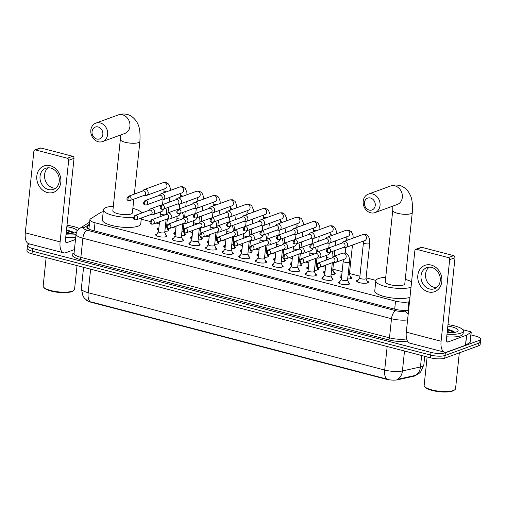 <?xml version="1.0" encoding="UTF-8"?>
<svg xmlns="http://www.w3.org/2000/svg" width="506" height="506" viewBox="0 0 506 506"><rect width="100%" height="100%" fill="white"/><g stroke="black" fill="none" stroke-linecap="round" stroke-linejoin="round"><path stroke-width="0.76" d="M165.81 234.961A5.61 1.531 -174 0 1 166.847 235.998A5.61 1.531 -174 0 1 166.063 236.663A5.61 1.531 -174 0 1 159.706 236.732A5.61 1.531 -174 0 1 155.684 234.822A5.61 1.531 -174 0 1 156.462 234.158A5.61 1.531 -174 0 1 156.904 234.025M182.432 239.294A5.61 1.531 -174 0 1 183.463 240.331A5.61 1.531 -174 0 1 182.685 240.995A5.61 1.531 -174 0 1 176.328 241.071A5.61 1.531 -174 0 1 172.299 239.161A5.61 1.531 -174 0 1 173.084 238.49A5.61 1.531 -174 0 1 173.526 238.358M199.054 243.633A5.61 1.531 -174 0 1 200.085 244.664A5.61 1.531 -174 0 1 199.301 245.334A5.61 1.531 -174 0 1 192.944 245.404A5.61 1.531 -174 0 1 188.921 243.494A5.61 1.531 -174 0 1 189.706 242.829A5.61 1.531 -174 0 1 190.148 242.697M215.67 247.965A5.61 1.531 -174 0 1 216.707 249.003A5.61 1.531 -174 0 1 215.923 249.667A5.61 1.531 -174 0 1 209.566 249.736A5.61 1.531 -174 0 1 205.537 247.826A5.61 1.531 -174 0 1 206.321 247.162A5.61 1.531 -174 0 1 206.764 247.029M232.292 252.298A5.61 1.531 -174 0 1 233.323 253.335A5.61 1.531 -174 0 1 232.545 253.999A5.61 1.531 -174 0 1 226.188 254.075A5.61 1.531 -174 0 1 222.159 252.165A5.61 1.531 -174 0 1 222.944 251.495A5.61 1.531 -174 0 1 223.386 251.362M248.914 256.637A5.61 1.531 -174 0 1 249.945 257.668A5.61 1.531 -174 0 1 249.161 258.338A5.61 1.531 -174 0 1 242.804 258.408A5.61 1.531 -174 0 1 238.781 256.498A5.61 1.531 -174 0 1 239.559 255.834A5.61 1.531 -174 0 1 240.008 255.701M265.53 260.969A5.61 1.531 -174 0 1 266.567 262.007A5.61 1.531 -174 0 1 265.783 262.671A5.61 1.531 -174 0 1 259.426 262.74A5.61 1.531 -174 0 1 255.397 260.83A5.61 1.531 -174 0 1 256.181 260.166A5.61 1.531 -174 0 1 256.624 260.033M282.152 265.302A5.61 1.531 -174 0 1 283.183 266.339A5.61 1.531 -174 0 1 282.399 267.004A5.61 1.531 -174 0 1 276.042 267.079A5.61 1.531 -174 0 1 272.019 265.169A5.61 1.531 -174 0 1 272.804 264.499A5.61 1.531 -174 0 1 273.246 264.366M298.774 269.641A5.61 1.531 -174 0 1 299.805 270.672A5.61 1.531 -174 0 1 299.021 271.336A5.61 1.531 -174 0 1 292.664 271.412A5.61 1.531 -174 0 1 288.641 269.502A5.61 1.531 -174 0 1 289.419 268.838A5.61 1.531 -174 0 1 289.862 268.705M315.39 273.974A5.61 1.531 -174 0 1 316.421 275.011A5.61 1.531 -174 0 1 315.643 275.675A5.61 1.531 -174 0 1 309.286 275.745A5.61 1.531 -174 0 1 305.257 273.835A5.61 1.531 -174 0 1 306.041 273.17A5.61 1.531 -174 0 1 306.484 273.038M332.012 278.306A5.61 1.531 -174 0 1 333.043 279.344A5.61 1.531 -174 0 1 332.259 280.008A5.61 1.531 -174 0 1 325.902 280.077A5.61 1.531 -174 0 1 321.879 278.167A5.61 1.531 -174 0 1 322.664 277.503A5.61 1.531 -174 0 1 323.106 277.37M348.628 282.645A5.61 1.531 -174 0 1 349.665 283.676A5.61 1.531 -174 0 1 348.881 284.34A5.61 1.531 -174 0 1 342.524 284.416A5.61 1.531 -174 0 1 338.501 282.506A5.61 1.531 -174 0 1 339.279 281.842A5.61 1.531 -174 0 1 339.722 281.709M167.562 228.902A5.971 1.626 -174 0 1 169.023 230.167A5.971 1.626 -174 0 1 168.194 230.875A5.971 1.626 -174 0 1 164.874 231.274M158.637 230.192A5.971 1.626 -174 0 1 157.151 228.921A5.971 1.626 -174 0 1 157.98 228.212A5.971 1.626 -174 0 1 158.846 227.985M184.178 233.234A5.971 1.626 -174 0 1 185.645 234.499A5.971 1.626 -174 0 1 184.81 235.208A5.971 1.626 -174 0 1 181.49 235.606M175.259 234.525A5.971 1.626 -174 0 1 173.767 233.253A5.971 1.626 -174 0 1 174.602 232.545A5.971 1.626 -174 0 1 175.462 232.317M200.8 237.573A5.971 1.626 -174 0 1 202.267 238.832A5.971 1.626 -174 0 1 201.432 239.54A5.971 1.626 -174 0 1 198.112 239.945M191.875 238.864A5.971 1.626 -174 0 1 190.389 237.586A5.971 1.626 -174 0 1 191.217 236.878A5.971 1.626 -174 0 1 192.084 236.656M217.422 241.906A5.971 1.626 -174 0 1 218.883 243.171A5.971 1.626 -174 0 1 218.054 243.879A5.971 1.626 -174 0 1 214.734 244.278M208.497 243.196A5.971 1.626 -174 0 1 207.005 241.919A5.971 1.626 -174 0 1 207.839 241.217A5.971 1.626 -174 0 1 208.706 240.989M234.038 246.239A5.971 1.626 -174 0 1 235.505 247.504A5.971 1.626 -174 0 1 234.67 248.212A5.971 1.626 -174 0 1 231.35 248.61M225.113 247.529A5.971 1.626 -174 0 1 223.627 246.258A5.971 1.626 -174 0 1 224.462 245.549A5.971 1.626 -174 0 1 225.322 245.321M250.66 250.571A5.971 1.626 -174 0 1 252.121 251.836A5.971 1.626 -174 0 1 251.292 252.545A5.971 1.626 -174 0 1 247.972 252.949M241.735 251.868A5.971 1.626 -174 0 1 240.249 250.59A5.971 1.626 -174 0 1 241.077 249.882A5.971 1.626 -174 0 1 241.944 249.66M267.276 254.91A5.971 1.626 -174 0 1 268.743 256.175A5.971 1.626 -174 0 1 267.914 256.884A5.971 1.626 -174 0 1 264.594 257.282M258.357 256.2A5.971 1.626 -174 0 1 256.865 254.923A5.971 1.626 -174 0 1 257.699 254.214A5.971 1.626 -174 0 1 258.566 253.993M283.898 259.243A5.971 1.626 -174 0 1 285.365 260.508A5.971 1.626 -174 0 1 284.53 261.216A5.971 1.626 -174 0 1 281.209 261.615M274.973 260.533A5.971 1.626 -174 0 1 273.487 259.262A5.971 1.626 -174 0 1 274.322 258.553A5.971 1.626 -174 0 1 275.182 258.326M300.52 263.575A5.971 1.626 -174 0 1 301.981 264.84A5.971 1.626 -174 0 1 301.152 265.549A5.971 1.626 -174 0 1 297.832 265.954M291.595 264.866A5.971 1.626 -174 0 1 290.109 263.594A5.971 1.626 -174 0 1 290.937 262.886A5.971 1.626 -174 0 1 291.804 262.665M317.135 267.914A5.971 1.626 -174 0 1 318.603 269.179A5.971 1.626 -174 0 1 317.768 269.888A5.971 1.626 -174 0 1 314.454 270.286M308.217 269.205A5.971 1.626 -174 0 1 306.725 267.927A5.971 1.626 -174 0 1 307.559 267.219A5.971 1.626 -174 0 1 308.42 266.997M333.758 272.247A5.971 1.626 -174 0 1 335.225 273.512A5.971 1.626 -174 0 1 334.39 274.22A5.971 1.626 -174 0 1 331.069 274.619M324.833 273.537A5.971 1.626 -174 0 1 323.347 272.266A5.971 1.626 -174 0 1 324.182 271.558A5.971 1.626 -174 0 1 325.042 271.33M350.38 276.58A5.971 1.626 -174 0 1 351.841 277.845A5.971 1.626 -174 0 1 351.012 278.553A5.971 1.626 -174 0 1 347.692 278.951M341.455 277.87A5.971 1.626 -174 0 1 339.969 276.599A5.971 1.626 -174 0 1 340.797 275.89A5.971 1.626 -174 0 1 341.664 275.669M366.995 280.919A5.971 1.626 -174 0 1 368.463 282.184A5.971 1.626 -174 0 1 367.628 282.886A5.971 1.626 -174 0 1 360.867 282.968A5.971 1.626 -174 0 1 356.585 280.931A5.971 1.626 -174 0 1 357.419 280.223A5.971 1.626 -174 0 1 358.28 280.001M86.437 300.026A9.475 2.581 6 0 0 90.871 302.196L385.863 379.133A9.475 2.581 6 0 0 397.824 379.759L414.009 376.16A9.475 2.581 6 0 0 414.971 375.888A9.475 2.581 6 0 0 416.153 375.123M103.224 211.698A10.525 2.865 6 0 0 100.605 212.52L90.568 218.839A10.525 2.865 6 0 0 89.891 219.712A10.525 2.865 6 0 0 95.008 222.766L395.528 301.146A10.525 2.865 6 0 0 408.816 301.842L409.499 301.69M375.939 280.4L366.091 277.832M359.911 276.219L349.469 273.493M342.119 271.577L332.853 269.16M325.497 267.244L322.221 266.39M308.875 262.905L305.599 262.051M292.259 258.572L288.983 257.718M275.637 254.24L272.361 253.386M259.015 249.901L255.739 249.047M242.399 245.568L239.123 244.714M225.777 241.235L222.501 240.382M209.155 236.897L205.885 236.043M192.539 232.564L189.263 231.71M175.917 228.231L172.641 227.377M159.301 223.899L156.025 223.038M150.073 221.489L141.244 219.187M90.871 302.196L90.15 301.677A12.277 5.743 -75.4 0 1 88.158 292.689L384.699 370.031A14.035 3.82 6 0 0 402.415 370.961A12.277 9.171 77.5 0 1 397.014 379.475L415.622 375.332L418.702 373.706L420.663 371.954L423.832 364.889L424.736 356.294M470.941 334.902L475.583 336.11A10.525 2.865 -174 0 1 480.7 339.172A10.525 2.865 -174 0 1 479.233 340.418L445.337 352.796A10.525 2.865 -174 0 1 430.985 352.404L32.586 248.503L32.308 251.185A10.525 2.865 -174 0 1 27.191 248.13A10.525 2.865 -174 0 0 32.308 251.185L430.701 355.092L32.308 251.185L32.023 253.873A10.525 2.865 -174 0 1 26.907 250.818L27.476 245.448A10.525 2.865 -174 0 1 28.943 244.202L29.601 243.962M445.337 352.796L445.052 355.484A10.525 2.865 -174 0 1 430.701 355.092A10.525 2.865 -174 0 0 445.052 355.484L478.948 343.1L445.052 355.484L444.774 358.172A10.525 2.865 -174 0 1 430.423 357.78L32.023 253.873M480.7 339.172L480.415 341.854A10.525 2.865 -174 0 1 478.948 343.1A10.525 2.865 -174 0 0 480.415 341.854L480.137 344.542A10.525 2.865 -174 0 1 478.67 345.788L444.774 358.172M90.909 301.867L386.698 379.019A12.277 5.743 104.6 0 1 384.699 370.031L387.172 346.496M32.586 248.503A10.525 2.865 -174 0 1 27.476 245.448M89.315 225.202L87.551 226.308A10.525 2.865 6 0 0 86.874 227.181A10.525 2.865 6 0 0 91.991 230.236L394.851 309.229A10.525 2.865 6 0 0 408.14 309.925L408.646 309.811M87.892 228.604L89.031 227.883M431.226 265.068A14.035 11.796 69.9 0 1 441.814 281.627A14.035 11.796 69.9 0 1 428.405 291.924A14.035 11.796 69.9 0 1 417.817 275.365A14.035 11.796 69.9 0 1 431.226 265.068M429.512 288.939A11.227 9.437 -110.1 0 0 434.49 288.743A11.227 9.437 -110.1 0 0 440.201 277.813A11.227 9.437 -110.1 0 0 431.77 267.453A11.227 9.437 -110.1 0 0 426.786 267.649A11.227 9.437 -110.1 0 0 421.074 278.578A11.227 9.437 -110.1 0 0 429.512 288.939M436.627 287.566A11.227 9.437 69.9 0 1 434.04 287.281A11.227 9.437 69.9 0 1 425.862 278.338A11.227 9.437 69.9 0 1 429.177 267.174M462.845 329.703L470.371 331.67A1.752 0.481 6 0 1 471.225 332.176L470.169 342.246A1.752 0.481 -174 0 1 470.055 342.391L465.609 345.193A1.752 0.481 -174 0 1 465.476 345.256L446.823 352.068A14.035 6.565 -75.4 0 1 444.692 352.22A14.035 6.565 -75.4 0 1 441.093 341.246L449.67 259.667A1.752 1.474 -110.1 0 0 448.348 257.598L453.699 255.644A1.752 1.474 69.9 0 1 455.02 257.712L446.45 339.292A3.51 1.644 104.6 0 0 447.348 342.037A3.51 1.644 104.6 0 0 447.88 341.999L466.532 335.181A1.752 0.481 6 0 0 466.665 335.117L471.111 332.322A1.752 0.481 6 0 0 471.225 332.176M444.692 352.22L409.892 343.144A14.035 6.565 -75.4 0 1 406.299 332.17L414.869 250.59A1.752 1.474 -110.1 0 1 416.546 249.306L448.348 257.598M415.768 249.338L421.118 247.383A1.752 1.474 69.9 0 1 421.896 247.352L453.699 255.644M459.315 352.859L455.558 388.627A15.787 4.301 -174 0 1 454.786 389.765L454.053 390.316A15.085 4.105 -174 0 1 452.687 391.012A15.085 4.105 -174 0 1 437.703 391.536A15.085 4.105 -174 0 1 425.274 387.292L424.673 386.603A15.787 4.301 -174 0 1 424.154 385.325L427.14 356.92M454.786 389.765A15.787 4.301 -174 0 1 453.357 390.499A15.787 4.301 -174 0 1 437.677 391.043A15.787 4.301 -174 0 1 424.673 386.603M447.987 324.669A17.539 4.775 -174 0 1 463.369 331.069A17.539 4.775 -174 0 1 460.928 333.144A17.539 4.775 -174 0 1 446.988 334.131M463.369 331.069L463.091 333.751A17.539 4.775 -174 0 1 460.643 335.832A17.539 4.775 -174 0 1 446.709 336.813M447.835 326.098A12.277 3.346 -174 0 1 457.538 331.405A12.277 3.346 -174 0 1 456.425 331.974A12.277 3.346 -174 0 1 447.14 332.695M449.303 332.79L447.19 332.233M451.548 332.765L447.279 331.398M454.786 332.41L453.578 331.24L447.513 329.153M453.99 331.525L447.487 329.387M454.742 332.417L447.443 329.811M370.481 197.998A6.312 5.307 -110.1 0 0 364.447 202.628A6.312 5.307 -110.1 0 0 369.209 210.079A6.312 5.307 -110.1 0 0 375.243 205.449A6.312 5.307 -110.1 0 0 370.481 197.998M370.639 212.786A9.823 8.26 69.9 0 1 363.257 203.722A9.823 8.26 69.9 0 1 368.254 194.159A9.823 8.26 69.9 0 1 372.618 193.988A9.823 8.26 69.9 0 1 379.993 203.051A9.823 8.26 69.9 0 1 374.997 212.615A9.823 8.26 69.9 0 1 370.639 212.786M412.282 212.501A9.823 2.675 6 0 1 410.916 213.665A9.823 2.675 6 0 1 397.52 213.298A9.823 2.675 6 0 1 392.745 210.445L385.243 281.817A9.823 2.675 6 0 0 392.289 285.163A9.823 2.675 6 0 0 403.415 285.036A9.823 2.675 6 0 0 404.781 283.872L412.282 212.501C412.788 203.905 411.998 197.909 409.923 194.506C409.171 192.293 404.857 186.55 399.601 185.512C396.527 184.753 393.516 184.924 390.556 186.012L368.254 194.159M411.011 287.319A19.298 5.256 -174 0 1 389.209 287.313A19.298 5.256 -174 0 1 375.825 280.83A19.298 5.256 -174 0 1 378.513 278.54A19.298 5.256 -174 0 1 385.717 277.32M405.255 279.375A19.298 5.256 -174 0 1 411.593 281.791M409.955 297.389A19.298 5.256 -174 0 1 388.153 297.383A19.298 5.256 -174 0 1 374.769 290.899L375.825 280.83M98.082 126.949A6.312 5.307 -110.1 0 0 92.048 131.585A6.312 5.307 -110.1 0 0 96.81 139.036A6.312 5.307 -110.1 0 0 102.844 134.4A6.312 5.307 -110.1 0 0 98.082 126.949M98.24 141.743A9.823 8.26 69.9 0 1 90.865 132.673A9.823 8.26 69.9 0 1 95.862 123.116A9.823 8.26 69.9 0 1 100.22 122.945A9.823 8.26 69.9 0 1 107.601 132.009A9.823 8.26 69.9 0 1 102.598 141.566A9.823 8.26 69.9 0 1 98.24 141.743M134.356 194.095L139.89 141.452A9.823 2.675 6 0 1 138.517 142.616A9.823 2.675 6 0 1 125.121 142.256A9.823 2.675 6 0 1 120.352 139.403L112.844 210.774A9.823 2.675 6 0 0 119.89 214.12A9.823 2.675 6 0 0 131.016 213.994A9.823 2.675 6 0 0 132.389 212.83L133.824 199.143M133.445 217.213A19.298 5.256 -174 0 1 113.414 215.537A19.298 5.256 -174 0 1 103.426 209.781A19.298 5.256 -174 0 1 106.115 207.498A19.298 5.256 -174 0 1 113.319 206.277M132.857 208.333A19.298 5.256 -174 0 1 141.674 213.02M141.37 217.991L140.744 223.886A19.298 5.256 -174 0 1 138.056 226.176A19.298 5.256 -174 0 1 116.203 226.422A19.298 5.256 -174 0 1 102.37 219.857L103.426 209.781M367.685 282.778L367.679 282.873A5.262 1.436 6 0 0 367.685 282.778A5.262 1.436 6 0 0 367.653 282.569L366.021 278.471M359.779 277.75A3.156 0.86 6 0 0 359.734 277.87A3.156 0.86 6 0 0 361.999 278.945A3.156 0.86 6 0 0 365.579 278.901A3.156 0.86 6 0 0 366.015 278.528L369.715 243.348A3.156 0.86 6 0 1 369.272 243.721A3.156 0.86 6 0 1 365.142 243.645A3.156 0.86 6 0 1 363.435 242.69L363.453 241.065M343.542 247.402L344.94 247.56A3.156 2.656 -110.1 0 0 345.99 247.44A3.156 2.656 -110.1 0 0 347.609 245.182A3.156 2.656 -110.1 0 0 345.225 241.457A3.156 2.656 -110.1 0 0 343.827 241.507A3.156 2.656 -110.1 0 0 342.942 242.096L341.98 243.12M328.83 248.25A2.283 1.916 -110.1 0 1 330.544 250.356A2.283 1.916 -110.1 0 1 329.387 252.576L343.909 247.27A2.283 1.916 -110.1 0 0 345.073 245.638A2.283 1.916 -110.1 0 0 343.353 242.943A2.283 1.916 -110.1 0 0 342.341 242.988L327.818 248.288C325.82 250.596 325.889 252.045 328.027 252.639A2.283 1.069 104.6 0 1 327.445 250.856A2.283 1.069 -75.4 0 1 328.83 248.25A2.283 1.916 -110.1 0 0 327.818 248.288M359.741 277.807L357.293 281.481A5.262 1.436 6 0 0 357.223 281.678A5.262 1.436 6 0 0 357.223 281.779M351.044 278.54A5.262 1.436 6 0 0 351.069 278.445A5.262 1.436 6 0 0 351.037 278.237L349.406 274.132M348.134 274.739A3.156 0.86 6 0 0 348.957 274.568A3.156 0.86 6 0 0 349.399 274.195L352.461 245.081M326.927 243.07L328.318 243.228A3.156 2.656 -110.1 0 0 329.374 243.108A3.156 2.656 -110.1 0 0 330.987 240.843A3.156 2.656 -110.1 0 0 328.609 237.118A3.156 2.656 -110.1 0 0 327.205 237.175A3.156 2.656 -110.1 0 0 326.326 237.763L325.358 238.781M312.215 243.917A2.283 1.916 -110.1 0 1 313.922 246.017A2.283 1.916 -110.1 0 1 312.765 248.237L327.287 242.937A2.283 1.916 -110.1 0 0 328.457 241.299A2.283 1.916 -110.1 0 0 326.737 238.611A2.283 1.916 -110.1 0 0 325.725 238.649L311.203 243.955C309.204 246.258 309.274 247.712 311.405 248.307A2.283 1.069 104.6 0 1 310.823 246.523A2.283 1.069 -75.4 0 1 312.215 243.917A2.283 1.916 -110.1 0 0 311.203 243.955M341.689 275.625L340.677 277.149A5.262 1.436 6 0 0 340.601 277.345A5.262 1.436 6 0 0 340.601 277.446L340.601 277.345M334.422 274.208A5.262 1.436 6 0 0 334.447 274.107A5.262 1.436 6 0 0 334.415 273.904L332.784 269.799M331.512 270.406A3.156 0.86 6 0 0 332.334 270.236A3.156 0.86 6 0 0 332.777 269.862L333.574 262.304M310.305 238.731L311.702 238.895A3.156 2.656 -110.1 0 0 312.752 238.769A3.156 2.656 -110.1 0 0 314.371 236.511A3.156 2.656 -110.1 0 0 311.987 232.785A3.156 2.656 -110.1 0 0 310.583 232.842A3.156 2.656 -110.1 0 0 309.704 233.424L308.736 234.449M295.593 239.578A2.283 1.916 -110.1 0 1 297.307 241.685A2.283 1.916 -110.1 0 1 296.143 243.905L310.665 238.598A2.283 1.916 -110.1 0 0 311.835 236.966A2.283 1.916 -110.1 0 0 310.115 234.278A2.283 1.916 -110.1 0 0 309.103 234.316L294.581 239.623C292.582 241.925 292.651 243.373 294.789 243.968A2.283 1.069 104.6 0 1 294.201 242.184A2.283 1.069 -75.4 0 1 295.593 239.578A2.283 1.916 -110.1 0 0 294.581 239.623M325.073 271.286L324.055 272.81A5.262 1.436 6 0 0 323.979 273.006A5.262 1.436 6 0 0 323.985 273.107M317.806 269.875A5.262 1.436 6 0 0 317.825 269.774A5.262 1.436 6 0 0 317.793 269.565L316.617 266.605M314.896 266.074A3.156 0.86 6 0 0 315.719 265.903A3.156 0.86 6 0 0 316.155 265.524L316.952 257.971M293.682 234.398L295.08 234.556A3.156 2.656 -110.1 0 0 296.13 234.436A3.156 2.656 -110.1 0 0 297.749 232.178A3.156 2.656 -110.1 0 0 295.365 228.453A3.156 2.656 -110.1 0 0 293.967 228.503A3.156 2.656 -110.1 0 0 293.082 229.091L292.12 230.116M278.97 235.246A2.283 1.916 -110.1 0 1 280.685 237.352A2.283 1.916 -110.1 0 1 279.527 239.572L294.049 234.265A2.283 1.916 -110.1 0 0 295.213 232.633A2.283 1.916 -110.1 0 0 293.493 229.939A2.283 1.916 -110.1 0 0 292.481 229.983L277.958 235.284C275.96 237.592 276.029 239.041 278.167 239.635A2.283 1.069 104.6 0 1 277.585 237.852A2.283 1.069 -75.4 0 1 278.97 235.246A2.283 1.916 -110.1 0 0 277.958 235.284M308.451 266.953L307.433 268.477A5.262 1.436 6 0 0 307.363 268.673A5.262 1.436 6 0 0 307.363 268.775L307.363 268.673M301.209 265.441L301.196 265.53A5.262 1.436 6 0 0 301.209 265.441A5.262 1.436 6 0 0 301.178 265.233L299.995 262.272M298.274 261.735A3.156 0.86 6 0 0 299.097 261.564A3.156 0.86 6 0 0 299.539 261.191L300.33 253.632M277.067 230.066L278.458 230.224A3.156 2.656 -110.1 0 0 279.514 230.103A3.156 2.656 -110.1 0 0 281.127 227.839A3.156 2.656 -110.1 0 0 278.749 224.114A3.156 2.656 -110.1 0 0 277.345 224.171A3.156 2.656 -110.1 0 0 276.466 224.759L275.498 225.777M262.355 230.913A2.283 1.916 -110.1 0 1 264.069 233.019A2.283 1.916 -110.1 0 1 262.905 235.233L277.427 229.933A2.283 1.916 -110.1 0 0 278.597 228.295A2.283 1.916 -110.1 0 0 276.877 225.606A2.283 1.916 -110.1 0 0 275.865 225.644L261.343 230.951C259.344 233.26 259.414 234.708 261.545 235.303A2.283 1.069 104.6 0 1 260.963 233.519A2.283 1.069 -75.4 0 1 262.355 230.913A2.283 1.916 -110.1 0 0 261.343 230.951M291.829 262.62L290.817 264.145A5.262 1.436 6 0 0 290.741 264.341A5.262 1.436 6 0 0 290.741 264.442L290.741 264.341M284.562 261.204A5.262 1.436 6 0 0 284.587 261.102A5.262 1.436 6 0 0 284.555 260.9L283.379 257.933M281.652 257.402A3.156 0.86 6 0 0 282.481 257.231A3.156 0.86 6 0 0 282.917 256.858L283.714 249.3M260.445 225.727L261.842 225.891A3.156 2.656 -110.1 0 0 262.892 225.771A3.156 2.656 -110.1 0 0 264.511 223.507A3.156 2.656 -110.1 0 0 262.127 219.781A3.156 2.656 -110.1 0 0 260.729 219.838A3.156 2.656 -110.1 0 0 259.844 220.42L258.882 221.445M245.733 226.574A2.283 1.916 -110.1 0 1 247.447 228.68A2.283 1.916 -110.1 0 1 246.289 230.9L260.805 225.594A2.283 1.916 -110.1 0 0 261.975 223.962A2.283 1.916 -110.1 0 0 260.255 221.274A2.283 1.916 -110.1 0 0 259.243 221.312L244.721 226.618C242.722 228.921 242.791 230.369 244.929 230.964A2.283 1.069 104.6 0 1 244.341 229.18A2.283 1.069 -75.4 0 1 245.733 226.574A2.283 1.916 -110.1 0 0 244.721 226.618M275.213 258.281L274.195 259.812A5.262 1.436 6 0 0 274.119 260.008A5.262 1.436 6 0 0 274.125 260.103M267.971 256.77L267.959 256.865A5.262 1.436 6 0 0 267.971 256.77A5.262 1.436 6 0 0 267.94 256.561L266.757 253.601M265.036 253.07A3.156 0.86 6 0 0 265.859 252.899A3.156 0.86 6 0 0 266.295 252.519L267.092 244.967M243.822 221.394L245.22 221.552A3.156 2.656 -110.1 0 0 246.27 221.432A3.156 2.656 -110.1 0 0 247.889 219.174A3.156 2.656 -110.1 0 0 245.505 215.448A3.156 2.656 -110.1 0 0 244.107 215.505A3.156 2.656 -110.1 0 0 243.222 216.087L242.26 217.112M229.11 222.242A2.283 1.916 -110.1 0 1 230.825 224.348A2.283 1.916 -110.1 0 1 229.667 226.568L244.189 221.261A2.283 1.916 -110.1 0 0 245.353 219.629A2.283 1.916 -110.1 0 0 243.633 216.935A2.283 1.916 -110.1 0 0 242.621 216.979L228.098 222.286C226.1 224.588 226.169 226.037 228.307 226.631A2.283 1.069 104.6 0 1 227.725 224.847A2.283 1.069 -75.4 0 1 229.11 222.242A2.283 1.916 -110.1 0 0 228.098 222.286M258.591 253.949L257.573 255.473A5.262 1.436 6 0 0 257.503 255.669A5.262 1.436 6 0 0 257.503 255.77M251.349 252.437L251.337 252.532A5.262 1.436 6 0 0 251.349 252.437A5.262 1.436 6 0 0 251.318 252.228L250.141 249.268M248.414 248.731A3.156 0.86 6 0 0 249.237 248.56A3.156 0.86 6 0 0 249.679 248.187L250.47 240.628M227.207 217.061L228.598 217.219A3.156 2.656 -110.1 0 0 229.654 217.099A3.156 2.656 -110.1 0 0 231.267 214.835A3.156 2.656 -110.1 0 0 228.889 211.11A3.156 2.656 -110.1 0 0 227.485 211.166A3.156 2.656 -110.1 0 0 226.606 211.755L225.638 212.773M212.495 217.909A2.283 1.916 -110.1 0 1 214.209 220.015A2.283 1.916 -110.1 0 1 213.045 222.229L227.567 216.929A2.283 1.916 -110.1 0 0 228.737 215.297A2.283 1.916 -110.1 0 0 227.017 212.602A2.283 1.916 -110.1 0 0 226.005 212.64L211.483 217.947C209.484 220.255 209.554 221.704 211.691 222.298A2.283 1.069 104.6 0 1 211.103 220.515A2.283 1.069 -75.4 0 1 212.495 217.909A2.283 1.916 -110.1 0 0 211.483 217.947M241.976 249.616L240.957 251.14A5.262 1.436 6 0 0 240.881 251.337A5.262 1.436 6 0 0 240.881 251.438M234.727 248.104L234.721 248.193A5.262 1.436 6 0 0 234.727 248.104A5.262 1.436 6 0 0 234.695 247.896L233.519 244.929M231.792 244.398A3.156 0.86 6 0 0 232.621 244.227A3.156 0.86 6 0 0 233.057 243.854L233.854 236.296M210.585 212.722L211.982 212.887A3.156 2.656 -110.1 0 0 213.032 212.767A3.156 2.656 -110.1 0 0 214.652 210.502A3.156 2.656 -110.1 0 0 212.267 206.777A3.156 2.656 -110.1 0 0 210.869 206.834A3.156 2.656 -110.1 0 0 209.984 207.422L209.022 208.44M195.873 213.576A2.283 1.916 -110.1 0 1 197.587 215.676A2.283 1.916 -110.1 0 1 196.429 217.896L210.951 212.59A2.283 1.916 -110.1 0 0 212.115 210.958A2.283 1.916 -110.1 0 0 210.395 208.27A2.283 1.916 -110.1 0 0 209.383 208.308L194.861 213.614C192.862 215.917 192.931 217.365 195.069 217.959A2.283 1.069 104.6 0 1 194.487 216.182A2.283 1.069 -75.4 0 1 195.873 213.576A2.283 1.916 -110.1 0 0 194.861 213.614M225.353 245.277L224.335 246.808A5.262 1.436 6 0 0 224.259 247.004A5.262 1.436 6 0 0 224.266 247.099L224.259 247.004M218.111 243.765L218.099 243.86A5.262 1.436 6 0 0 218.111 243.765A5.262 1.436 6 0 0 218.08 243.557L216.897 240.597M215.176 240.065A3.156 0.86 6 0 0 215.999 239.895A3.156 0.86 6 0 0 216.441 239.521L217.232 231.963M193.962 208.39L195.36 208.548A3.156 2.656 -110.1 0 0 196.417 208.428A3.156 2.656 -110.1 0 0 198.029 206.17A3.156 2.656 -110.1 0 0 195.645 202.444A3.156 2.656 -110.1 0 0 194.247 202.501A3.156 2.656 -110.1 0 0 193.362 203.083L192.4 204.108M179.257 209.237A2.283 1.916 -110.1 0 1 180.965 211.344A2.283 1.916 -110.1 0 1 179.807 213.564L194.329 208.257A2.283 1.916 -110.1 0 0 195.499 206.625A2.283 1.916 -110.1 0 0 193.773 203.931A2.283 1.916 -110.1 0 0 192.767 203.975L178.245 209.282C176.246 211.584 176.309 213.032 178.447 213.627A2.283 1.069 104.6 0 1 177.865 211.843A2.283 1.069 -75.4 0 1 179.257 209.237A2.283 1.916 -110.1 0 0 178.245 209.282M208.731 240.945L207.713 242.469A5.262 1.436 6 0 0 207.643 242.665A5.262 1.436 6 0 0 207.643 242.766M201.464 239.528A5.262 1.436 6 0 0 201.489 239.433A5.262 1.436 6 0 0 201.458 239.224L200.281 236.264M198.554 235.726A3.156 0.86 6 0 0 199.377 235.556A3.156 0.86 6 0 0 199.819 235.182L200.61 227.624M177.347 204.057L178.738 204.215A3.156 2.656 -110.1 0 0 179.794 204.095A3.156 2.656 -110.1 0 0 181.414 201.831A3.156 2.656 -110.1 0 0 179.029 198.105A3.156 2.656 -110.1 0 0 177.625 198.162A3.156 2.656 -110.1 0 0 176.746 198.75L175.778 199.775M162.635 204.905A2.283 1.916 -110.1 0 1 164.349 207.011A2.283 1.916 -110.1 0 1 163.185 209.231L177.707 203.924A2.283 1.916 -110.1 0 0 178.877 202.292A2.283 1.916 -110.1 0 0 177.157 199.598A2.283 1.916 -110.1 0 0 176.145 199.642L161.623 204.943C159.624 207.251 159.694 208.7 161.831 209.294A2.283 1.069 104.6 0 1 161.243 207.511A2.283 1.069 -75.4 0 1 162.635 204.905A2.283 1.916 -110.1 0 0 161.623 204.943M192.116 236.612L191.097 238.136A5.262 1.436 6 0 0 191.021 238.332A5.262 1.436 6 0 0 191.021 238.434L191.021 238.332M184.867 235.1L184.861 235.189A5.262 1.436 6 0 0 184.867 235.1A5.262 1.436 6 0 0 184.835 234.892L183.659 231.931M181.932 231.394A3.156 0.86 6 0 0 182.761 231.223A3.156 0.86 6 0 0 183.197 230.85L183.994 223.291M160.725 199.725L162.122 199.883A3.156 2.656 -110.1 0 0 163.172 199.762A3.156 2.656 -110.1 0 0 164.792 197.498A3.156 2.656 -110.1 0 0 162.407 193.773A3.156 2.656 -110.1 0 0 161.009 193.83A3.156 2.656 -110.1 0 0 160.124 194.418L159.162 195.436M146.013 200.572A2.283 1.916 -110.1 0 1 147.727 202.672A2.283 1.916 -110.1 0 1 146.569 204.892L161.091 199.592A2.283 1.916 -110.1 0 0 162.255 197.954A2.283 1.916 -110.1 0 0 160.535 195.265A2.283 1.916 -110.1 0 0 159.523 195.303L145.001 200.61C143.002 202.912 143.071 204.367 145.209 204.955A2.283 1.069 104.6 0 1 144.627 203.178A2.283 1.069 -75.4 0 1 146.013 200.572A2.283 1.916 -110.1 0 0 145.001 200.61M175.493 232.279L174.475 233.804A5.262 1.436 6 0 0 174.399 234A5.262 1.436 6 0 0 174.406 234.101M168.226 230.862A5.262 1.436 6 0 0 168.251 230.761A5.262 1.436 6 0 0 168.22 230.559L167.037 227.592M165.317 227.061A3.156 0.86 6 0 0 166.139 226.89A3.156 0.86 6 0 0 166.582 226.517L167.372 218.959M144.102 195.386L145.5 195.55A3.156 2.656 -110.1 0 0 146.557 195.424A3.156 2.656 -110.1 0 0 148.169 193.165A3.156 2.656 -110.1 0 0 145.791 189.44A3.156 2.656 -110.1 0 0 144.387 189.497A3.156 2.656 -110.1 0 0 143.502 190.079L142.54 191.104M129.397 196.233A2.283 1.916 -110.1 0 1 131.105 198.339A2.283 1.916 -110.1 0 1 129.947 200.559L144.469 195.253A2.283 1.916 -110.1 0 0 145.639 193.621A2.283 1.916 -110.1 0 0 143.919 190.933A2.283 1.916 -110.1 0 0 142.907 190.971L128.385 196.277C126.386 198.58 126.456 200.028 128.587 200.623A2.283 1.069 104.6 0 1 128.005 198.839A2.283 1.069 -75.4 0 1 129.397 196.233A2.283 1.916 -110.1 0 0 128.385 196.277M158.871 227.94L157.859 229.465A5.262 1.436 6 0 0 157.783 229.661A5.262 1.436 6 0 0 157.783 229.762L157.783 229.661M349.235 284.182A5.262 1.436 6 0 0 349.21 284.106L347.578 280.001M347.135 280.438A3.156 0.86 6 0 0 347.571 280.065L349.482 261.937A3.156 0.86 6 0 1 349.039 262.31A3.156 0.86 6 0 1 344.909 262.234A3.156 0.86 6 0 1 343.201 261.273L341.297 279.407A3.156 0.86 6 0 0 343.555 280.476A3.156 0.86 6 0 0 347.135 280.438M333.441 262.291L334.839 262.45A3.156 2.656 -110.1 0 0 335.889 262.329A3.156 2.656 -110.1 0 0 337.508 260.065A3.156 2.656 -110.1 0 0 335.124 256.34A3.156 2.656 -110.1 0 0 333.726 256.397A3.156 2.656 -110.1 0 0 332.84 256.985L331.879 258.003M318.729 263.139A2.283 1.916 -110.1 0 1 320.443 265.239A2.283 1.916 -110.1 0 1 319.286 267.459L333.802 262.159A2.283 1.916 -110.1 0 0 334.972 260.52A2.283 1.916 -110.1 0 0 333.252 257.832A2.283 1.916 -110.1 0 0 332.24 257.87L317.717 263.177C315.719 265.479 315.788 266.934 317.926 267.529A2.283 1.069 104.6 0 1 317.338 265.745A2.283 1.069 -75.4 0 1 318.729 263.139A2.283 1.916 -110.1 0 0 317.717 263.177M341.303 279.344L338.849 283.018A5.262 1.436 6 0 0 338.811 283.088M332.619 279.85A5.262 1.436 6 0 0 332.594 279.774L330.962 275.669M324.719 274.954A3.156 0.86 6 0 0 324.675 275.068A3.156 0.86 6 0 0 326.939 276.143A3.156 0.86 6 0 0 330.513 276.105A3.156 0.86 6 0 0 330.956 275.732L332.322 262.696M316.819 257.952L318.217 258.117A3.156 2.656 -110.1 0 0 319.267 257.99A3.156 2.656 -110.1 0 0 320.886 255.732A3.156 2.656 -110.1 0 0 318.502 252.007A3.156 2.656 -110.1 0 0 317.104 252.064A3.156 2.656 -110.1 0 0 316.218 252.646L315.257 253.67M302.107 258.8A2.283 1.916 -110.1 0 1 303.821 260.906A2.283 1.916 -110.1 0 1 302.664 263.126L317.186 257.82A2.283 1.916 -110.1 0 0 318.35 256.188A2.283 1.916 -110.1 0 0 316.63 253.5A2.283 1.916 -110.1 0 0 315.617 253.538L301.095 258.844C299.097 261.147 299.166 262.595 301.304 263.19A2.283 1.069 104.6 0 1 300.722 261.406A2.283 1.069 -75.4 0 1 302.107 258.8A2.283 1.916 -110.1 0 0 301.095 258.844M324.681 275.011L322.233 278.68A5.262 1.436 6 0 0 322.189 278.755M315.997 275.517A5.262 1.436 6 0 0 315.972 275.435L314.34 271.336M308.097 270.615A3.156 0.86 6 0 0 308.053 270.735A3.156 0.86 6 0 0 310.317 271.811A3.156 0.86 6 0 0 313.897 271.766A3.156 0.86 6 0 0 314.334 271.393L315.706 258.364M300.203 253.62L301.595 253.778A3.156 2.656 -110.1 0 0 302.651 253.658A3.156 2.656 -110.1 0 0 304.264 251.4A3.156 2.656 -110.1 0 0 301.886 247.674A3.156 2.656 -110.1 0 0 300.482 247.725A3.156 2.656 -110.1 0 0 299.603 248.313L298.635 249.338M285.492 254.467A2.283 1.916 -110.1 0 1 287.206 256.574A2.283 1.916 -110.1 0 1 286.042 258.794L300.564 253.487A2.283 1.916 -110.1 0 0 301.734 251.855A2.283 1.916 -110.1 0 0 300.014 249.161A2.283 1.916 -110.1 0 0 299.002 249.205L284.48 254.505C282.481 256.814 282.55 258.262 284.688 258.857A2.283 1.069 104.6 0 1 284.1 257.073A2.283 1.069 -75.4 0 1 285.492 254.467A2.283 1.916 -110.1 0 0 284.48 254.505M308.059 270.672L305.611 274.347A5.262 1.436 6 0 0 305.573 274.416M299.375 271.178A5.262 1.436 6 0 0 299.356 271.102L297.718 266.997M291.481 266.282A3.156 0.86 6 0 0 291.437 266.403A3.156 0.86 6 0 0 293.701 267.478A3.156 0.86 6 0 0 297.275 267.434A3.156 0.86 6 0 0 297.711 267.06L299.084 254.025M283.581 249.287L284.979 249.445A3.156 2.656 -110.1 0 0 286.029 249.325A3.156 2.656 -110.1 0 0 287.648 247.061A3.156 2.656 -110.1 0 0 285.264 243.335A3.156 2.656 -110.1 0 0 283.866 243.392A3.156 2.656 -110.1 0 0 282.98 243.981L282.019 244.999M268.869 250.135A2.283 1.916 -110.1 0 1 270.583 252.241A2.283 1.916 -110.1 0 1 269.426 254.455L283.948 249.154A2.283 1.916 -110.1 0 0 285.112 247.516A2.283 1.916 -110.1 0 0 283.392 244.828A2.283 1.916 -110.1 0 0 282.38 244.866L267.857 250.173C265.859 252.481 265.928 253.93 268.066 254.524A2.283 1.069 104.6 0 1 267.484 252.741A2.283 1.069 -75.4 0 1 268.869 250.135A2.283 1.916 -110.1 0 0 267.857 250.173M291.443 266.339L288.989 270.014A5.262 1.436 6 0 0 288.951 270.084M282.759 266.845A5.262 1.436 6 0 0 282.734 266.77L281.102 262.665M274.859 261.95A3.156 0.86 6 0 0 274.815 262.064A3.156 0.86 6 0 0 277.079 263.139A3.156 0.86 6 0 0 280.653 263.101A3.156 0.86 6 0 0 281.096 262.728L282.462 249.692M266.959 244.948L268.357 245.113A3.156 2.656 -110.1 0 0 269.413 244.993A3.156 2.656 -110.1 0 0 271.026 242.728A3.156 2.656 -110.1 0 0 268.642 239.003A3.156 2.656 -110.1 0 0 267.244 239.06A3.156 2.656 -110.1 0 0 266.358 239.642L265.397 240.666M252.254 245.796A2.283 1.916 -110.1 0 1 253.961 247.902A2.283 1.916 -110.1 0 1 252.804 250.122L267.326 244.815A2.283 1.916 -110.1 0 0 268.496 243.184A2.283 1.916 -110.1 0 0 266.77 240.495A2.283 1.916 -110.1 0 0 265.764 240.533L251.242 245.84C249.243 248.142 249.306 249.591 251.444 250.185A2.283 1.069 104.6 0 1 250.862 248.402A2.283 1.069 -75.4 0 1 252.254 245.796A2.283 1.916 -110.1 0 0 251.242 245.84M274.821 262.007L272.373 265.675A5.262 1.436 6 0 0 272.329 265.751M266.137 262.513A5.262 1.436 6 0 0 266.112 262.431L264.48 258.332M258.237 257.611A3.156 0.86 6 0 0 258.193 257.731A3.156 0.86 6 0 0 260.457 258.806A3.156 0.86 6 0 0 264.037 258.768A3.156 0.86 6 0 0 264.474 258.389L265.846 245.359M250.343 240.616L251.735 240.774A3.156 2.656 -110.1 0 0 252.791 240.654A3.156 2.656 -110.1 0 0 254.41 238.396A3.156 2.656 -110.1 0 0 252.026 234.67A3.156 2.656 -110.1 0 0 250.622 234.721A3.156 2.656 -110.1 0 0 249.743 235.309L248.775 236.334M235.632 241.463A2.283 1.916 -110.1 0 1 237.346 243.569A2.283 1.916 -110.1 0 1 236.182 245.79L250.704 240.483A2.283 1.916 -110.1 0 0 251.874 238.851A2.283 1.916 -110.1 0 0 250.154 236.157A2.283 1.916 -110.1 0 0 249.142 236.201L234.62 241.501C232.621 243.81 232.69 245.258 234.828 245.853A2.283 1.069 104.6 0 1 234.24 244.069A2.283 1.069 -75.4 0 1 235.632 241.463A2.283 1.916 -110.1 0 0 234.62 241.501M258.199 257.668L255.751 261.343A5.262 1.436 6 0 0 255.713 261.412M249.515 258.174A5.262 1.436 6 0 0 249.496 258.098L247.864 253.993M241.621 253.278A3.156 0.86 6 0 0 241.577 253.398A3.156 0.86 6 0 0 243.841 254.474A3.156 0.86 6 0 0 247.415 254.429A3.156 0.86 6 0 0 247.858 254.056L249.224 241.027M233.721 236.283L235.119 236.441A3.156 2.656 -110.1 0 0 236.169 236.321A3.156 2.656 -110.1 0 0 237.788 234.057A3.156 2.656 -110.1 0 0 235.404 230.331A3.156 2.656 -110.1 0 0 234.006 230.388A3.156 2.656 -110.1 0 0 233.121 230.976L232.159 231.995M219.009 237.131A2.283 1.916 -110.1 0 1 220.724 239.237A2.283 1.916 -110.1 0 1 219.566 241.451L234.088 236.15A2.283 1.916 -110.1 0 0 235.252 234.512A2.283 1.916 -110.1 0 0 233.532 231.824A2.283 1.916 -110.1 0 0 232.52 231.862L217.997 237.169C215.999 239.477 216.068 240.926 218.206 241.52A2.283 1.069 104.6 0 1 217.624 239.736A2.283 1.069 -75.4 0 1 219.009 237.131A2.283 1.916 -110.1 0 0 217.997 237.169M241.583 253.335L239.129 257.01A5.262 1.436 6 0 0 239.091 257.08M232.899 253.841A5.262 1.436 6 0 0 232.874 253.765L231.242 249.66M224.999 248.946A3.156 0.86 6 0 0 224.955 249.06A3.156 0.86 6 0 0 227.219 250.135A3.156 0.86 6 0 0 230.793 250.097A3.156 0.86 6 0 0 231.236 249.724L232.602 236.688M217.099 231.944L218.497 232.109A3.156 2.656 -110.1 0 0 219.553 231.988A3.156 2.656 -110.1 0 0 221.166 229.724A3.156 2.656 -110.1 0 0 218.788 225.999A3.156 2.656 -110.1 0 0 217.384 226.055A3.156 2.656 -110.1 0 0 216.498 226.644L215.537 227.662M202.394 232.792A2.283 1.916 -110.1 0 1 204.101 234.898A2.283 1.916 -110.1 0 1 202.944 237.118L217.466 231.811A2.283 1.916 -110.1 0 0 218.636 230.179A2.283 1.916 -110.1 0 0 216.916 227.491A2.283 1.916 -110.1 0 0 215.904 227.529L201.382 232.836C199.383 235.138 199.453 236.587 201.584 237.181A2.283 1.069 104.6 0 1 201.002 235.398A2.283 1.069 -75.4 0 1 202.394 232.792A2.283 1.916 -110.1 0 0 201.382 232.836M224.961 249.003L222.513 252.677A5.262 1.436 6 0 0 222.476 252.747M216.277 249.509A5.262 1.436 6 0 0 216.252 249.426L214.62 245.328M208.377 244.607A3.156 0.86 6 0 0 208.333 244.727A3.156 0.86 6 0 0 210.597 245.802A3.156 0.86 6 0 0 214.177 245.764A3.156 0.86 6 0 0 214.614 245.385L215.986 232.355M200.484 227.611L201.881 227.77A3.156 2.656 -110.1 0 0 202.931 227.649A3.156 2.656 -110.1 0 0 204.55 225.391A3.156 2.656 -110.1 0 0 202.166 221.666A3.156 2.656 -110.1 0 0 200.762 221.723A3.156 2.656 -110.1 0 0 199.883 222.305L198.915 223.329M185.772 228.459A2.283 1.916 -110.1 0 1 187.486 230.565A2.283 1.916 -110.1 0 1 186.322 232.785L200.844 227.479A2.283 1.916 -110.1 0 0 202.014 225.847A2.283 1.916 -110.1 0 0 200.294 223.152A2.283 1.916 -110.1 0 0 199.282 223.197L184.76 228.503C182.761 230.806 182.83 232.254 184.968 232.849A2.283 1.069 104.6 0 1 184.38 231.065A2.283 1.069 -75.4 0 1 185.772 228.459A2.283 1.916 -110.1 0 0 184.76 228.503M208.339 244.664L205.891 248.338A5.262 1.436 6 0 0 205.853 248.408M199.655 245.17A5.262 1.436 6 0 0 199.636 245.094L198.004 240.995M191.761 240.274A3.156 0.86 6 0 0 191.717 240.394A3.156 0.86 6 0 0 193.981 241.47A3.156 0.86 6 0 0 197.555 241.425A3.156 0.86 6 0 0 197.998 241.052L199.364 228.023M183.861 223.279L185.259 223.437A3.156 2.656 -110.1 0 0 186.309 223.317A3.156 2.656 -110.1 0 0 187.928 221.052A3.156 2.656 -110.1 0 0 185.544 217.327A3.156 2.656 -110.1 0 0 184.146 217.384A3.156 2.656 -110.1 0 0 183.261 217.972L182.299 218.997M169.149 224.126A2.283 1.916 -110.1 0 1 170.864 226.233A2.283 1.916 -110.1 0 1 169.706 228.453L184.228 223.146A2.283 1.916 -110.1 0 0 185.392 221.514A2.283 1.916 -110.1 0 0 183.672 218.82A2.283 1.916 -110.1 0 0 182.66 218.864L168.137 224.164C166.139 226.473 166.208 227.921 168.346 228.516A2.283 1.069 104.6 0 1 167.764 226.732A2.283 1.069 -75.4 0 1 169.149 224.126A2.283 1.916 -110.1 0 0 168.137 224.164M191.723 240.331L189.276 244.006A5.262 1.436 6 0 0 189.231 244.075M183.039 240.837A5.262 1.436 6 0 0 183.014 240.761L181.382 236.656M175.139 235.941A3.156 0.86 6 0 0 175.095 236.055A3.156 0.86 6 0 0 177.359 237.131A3.156 0.86 6 0 0 180.933 237.093A3.156 0.86 6 0 0 181.376 236.719L182.748 223.684M167.246 218.94L168.637 219.104A3.156 2.656 -110.1 0 0 169.693 218.984A3.156 2.656 -110.1 0 0 171.306 216.72A3.156 2.656 -110.1 0 0 168.928 212.994A3.156 2.656 -110.1 0 0 167.524 213.051A3.156 2.656 -110.1 0 0 166.645 213.64L165.677 214.658M152.534 219.794A2.283 1.916 -110.1 0 1 154.241 221.894A2.283 1.916 -110.1 0 1 153.084 224.114L167.606 218.807A2.283 1.916 -110.1 0 0 168.776 217.175A2.283 1.916 -110.1 0 0 167.056 214.487A2.283 1.916 -110.1 0 0 166.044 214.525L151.522 219.832C149.523 222.134 149.593 223.589 151.724 224.177A2.283 1.069 104.6 0 1 151.142 222.4A2.283 1.069 -75.4 0 1 152.534 219.794A2.283 1.916 -110.1 0 0 151.522 219.832M175.101 235.998L172.654 239.673A5.262 1.436 6 0 0 172.616 239.743M166.417 236.504A5.262 1.436 6 0 0 166.392 236.422L164.76 232.324M158.517 231.609A3.156 0.86 6 0 0 158.473 231.723A3.156 0.86 6 0 0 160.737 232.798A3.156 0.86 6 0 0 164.317 232.76A3.156 0.86 6 0 0 164.754 232.387L166.126 219.351M150.624 214.607L152.021 214.765A3.156 2.656 -110.1 0 0 153.071 214.645A3.156 2.656 -110.1 0 0 154.691 212.387A3.156 2.656 -110.1 0 0 152.306 208.662A3.156 2.656 -110.1 0 0 150.908 208.719A3.156 2.656 -110.1 0 0 150.023 209.301L149.061 210.325M135.912 215.455A2.283 1.916 -110.1 0 1 137.626 217.561A2.283 1.916 -110.1 0 1 136.462 219.781L150.984 214.474A2.283 1.916 -110.1 0 0 152.154 212.843A2.283 1.916 -110.1 0 0 150.434 210.154A2.283 1.916 -110.1 0 0 149.422 210.192L134.9 215.499C132.901 217.801 132.97 219.25 135.108 219.844A2.283 1.069 104.6 0 1 134.52 218.061A2.283 1.069 -75.4 0 1 135.912 215.455A2.283 1.916 -110.1 0 0 134.9 215.499M158.479 231.666L156.031 235.334A5.262 1.436 6 0 0 155.993 235.404M50.227 165.702A14.035 11.796 69.9 0 1 60.821 182.261A14.035 11.796 69.9 0 1 47.406 192.558A14.035 11.796 69.9 0 1 36.818 175.999A14.035 11.796 69.9 0 1 50.227 165.702M48.513 189.573A11.227 9.437 -110.1 0 0 53.497 189.37A11.227 9.437 -110.1 0 0 59.202 178.447A11.227 9.437 -110.1 0 0 50.771 168.087A11.227 9.437 -110.1 0 0 45.793 168.283A11.227 9.437 -110.1 0 0 40.082 179.213A11.227 9.437 -110.1 0 0 48.513 189.573M55.628 188.194A11.227 9.437 69.9 0 1 53.041 187.916A11.227 9.437 69.9 0 1 44.87 178.972A11.227 9.437 69.9 0 1 48.184 167.809M74.439 249.553L65.824 252.703A14.035 6.565 -75.4 0 1 63.693 252.855A14.035 6.565 -75.4 0 1 60.1 241.881L68.677 160.301A1.752 1.474 -110.1 0 0 67.349 158.233L72.7 156.278A1.752 1.474 69.9 0 1 74.028 158.346L65.451 239.926A3.51 1.644 104.6 0 0 66.349 242.665A3.51 1.644 104.6 0 0 66.881 242.633L75.495 239.483M63.693 252.855L28.893 243.778A14.035 6.565 -75.4 0 1 25.3 232.804L33.877 151.224A1.752 1.474 -110.1 0 1 35.553 149.94L67.349 158.233M34.775 149.972L40.126 148.018A1.752 1.474 69.9 0 1 40.904 147.986L72.7 156.278M77.045 265.612L74.559 289.261A15.787 4.301 -174 0 1 73.794 290.4L73.06 290.95A15.085 4.105 -174 0 1 71.688 291.646A15.085 4.105 -174 0 1 56.71 292.164A15.085 4.105 -174 0 1 44.281 287.927L43.674 287.237A15.787 4.301 -174 0 1 43.162 285.96L46.147 257.554M73.794 290.4A15.787 4.301 -174 0 1 72.358 291.133A15.787 4.301 -174 0 1 56.685 291.677A15.787 4.301 -174 0 1 43.674 287.237M66.988 225.303A17.539 4.775 -174 0 1 79.398 228.592M76.615 231.982A12.277 3.346 -174 0 1 76.545 232.039A12.277 3.346 -174 0 1 75.432 232.608A12.277 3.346 -174 0 1 66.147 233.329M68.31 233.424L66.191 232.868M70.555 233.399L66.28 232.033M66.836 226.732A12.277 3.346 -174 0 1 77.14 230.964M73.794 233.045L72.579 231.874L66.52 229.787M76.001 234.651A17.539 4.775 -174 0 1 65.995 234.765M75.723 237.339A17.539 4.775 -174 0 1 65.71 237.447M72.997 232.153L66.495 230.021M73.743 233.051L66.45 230.445M414.009 376.16L414.066 375.673M385.863 379.133L385.901 378.798M397.824 379.759L397.874 379.272M407.962 309.963L408.816 301.842M394.686 309.185L395.528 301.146M94.16 230.806L95.008 222.766M404.509 351.019L402.415 370.961L420.461 366.951A14.035 3.82 6 0 0 421.877 366.546A14.035 3.82 6 0 0 423.832 364.889M415.002 375.49A12.277 9.171 77.5 0 0 420.461 366.951L421.662 355.497M87.386 300.659L84.578 298.369L83.009 296.25L81.339 288.616A14.035 3.82 6 0 0 88.158 292.689L90.631 269.16M478.67 345.788L479.233 340.418M430.423 357.78L430.985 352.404M407.475 341.069A15.787 4.301 -174 0 1 388.418 339.855L79.796 259.363A15.787 4.301 -174 0 1 73.136 253.468L74.085 252.873M407.583 319.925A14.035 3.82 -174 0 1 391.499 318.71L389.487 337.85A14.035 3.82 6 0 0 406.634 338.893M89.41 224.303L84.186 227.586A7.014 1.91 6 0 0 87.152 230.205L395.768 310.697A7.014 3.283 104.6 0 0 391.499 318.71L82.876 238.218L80.865 257.358L389.487 337.85A1.752 0.822 -75.4 0 1 388.418 339.855M87.152 230.205A7.014 3.283 104.6 0 0 82.876 238.218A14.035 3.82 -174 0 1 76.058 234.145L74.047 253.285A14.035 3.82 6 0 0 80.865 257.358A1.752 0.822 -75.4 0 1 79.796 259.363M395.768 310.697A7.014 1.91 6 0 0 404.629 311.158L408.595 310.279M73.136 253.468A1.752 1.594 -122.2 0 0 74.021 253.392M89.638 222.14L79.746 228.364A7.014 6.382 57.8 0 1 84.186 227.586M404.629 311.158A7.014 5.237 77.5 0 1 408.165 314.384M87.355 228.174L87.551 226.308M406.299 332.17L441.093 341.246M421.896 247.352L416.546 249.306M446.899 341.74L447.88 341.999M465.476 345.256L466.532 335.181M455.02 257.712L449.67 259.667M466.665 335.117L465.609 345.193M470.055 342.391L471.111 332.322M374.997 212.615L397.299 204.468A9.823 8.26 -110.1 0 0 402.295 194.905A9.823 8.26 -110.1 0 0 394.914 185.841A9.823 8.26 -110.1 0 0 390.556 186.012M102.598 141.566L124.9 133.42A9.823 8.26 -110.1 0 0 129.897 123.862A9.823 8.26 -110.1 0 0 122.522 114.799A9.823 8.26 -110.1 0 0 118.157 114.97L95.862 123.116M345.99 247.44L364.794 240.571A3.156 2.656 -110.1 0 0 366.401 237.497A3.156 2.656 -110.1 0 0 364.029 234.588A3.156 2.656 -110.1 0 0 363.858 234.544A3.156 2.656 -110.1 0 0 362.631 234.639L343.827 241.507M329.374 243.108L348.179 236.239A3.156 2.656 -110.1 0 0 349.785 233.165A3.156 2.656 -110.1 0 0 347.413 230.249A3.156 2.656 -110.1 0 0 347.242 230.211A3.156 2.656 -110.1 0 0 346.009 230.306L327.205 237.175M346.838 236.726L346.812 238.351A3.156 0.86 6 0 0 348.52 239.313A3.156 0.86 6 0 0 349.387 239.477M312.752 238.769L331.557 231.9A3.156 2.656 -110.1 0 0 333.163 228.832A3.156 2.656 -110.1 0 0 330.791 225.916A3.156 2.656 -110.1 0 0 330.62 225.878A3.156 2.656 -110.1 0 0 329.387 225.973L310.583 232.842M330.216 232.393L330.197 234.019A3.156 0.86 6 0 0 331.904 234.98A3.156 0.86 6 0 0 332.771 235.145M296.13 234.436L314.934 227.567A3.156 2.656 -110.1 0 0 316.541 224.493A3.156 2.656 -110.1 0 0 314.169 221.584A3.156 2.656 -110.1 0 0 313.998 221.546A3.156 2.656 -110.1 0 0 312.771 221.634L293.967 228.503M313.594 228.061L313.575 229.686A3.156 0.86 6 0 0 315.282 230.641A3.156 0.86 6 0 0 316.149 230.806M279.514 230.103L298.319 223.235A3.156 2.656 -110.1 0 0 299.925 220.161A3.156 2.656 -110.1 0 0 297.553 217.245A3.156 2.656 -110.1 0 0 297.383 217.207A3.156 2.656 -110.1 0 0 296.149 217.302L277.345 224.171M296.978 223.722L296.959 225.347A3.156 0.86 6 0 0 298.66 226.308A3.156 0.86 6 0 0 299.527 226.473M262.892 225.771L281.697 218.902A3.156 2.656 -110.1 0 0 283.303 215.828A3.156 2.656 -110.1 0 0 280.931 212.912A3.156 2.656 -110.1 0 0 280.76 212.874A3.156 2.656 -110.1 0 0 279.527 212.969L260.729 219.838M280.356 219.389L280.337 221.014A3.156 0.86 6 0 0 282.044 221.976A3.156 0.86 6 0 0 282.911 222.14M246.27 221.432L265.074 214.563A3.156 2.656 -110.1 0 0 266.681 211.489A3.156 2.656 -110.1 0 0 264.309 208.58A3.156 2.656 -110.1 0 0 264.138 208.542A3.156 2.656 -110.1 0 0 262.911 208.63L244.107 215.505M263.734 215.056L263.715 216.682A3.156 0.86 6 0 0 265.422 217.637A3.156 0.86 6 0 0 266.289 217.801M229.654 217.099L248.459 210.23A3.156 2.656 -110.1 0 0 250.065 207.156A3.156 2.656 -110.1 0 0 247.693 204.241A3.156 2.656 -110.1 0 0 247.523 204.203A3.156 2.656 -110.1 0 0 246.289 204.297L227.485 211.166M247.118 210.717L247.099 212.343A3.156 0.86 6 0 0 248.8 213.304A3.156 0.86 6 0 0 249.673 213.469M213.032 212.767L231.837 205.898A3.156 2.656 -110.1 0 0 233.443 202.824A3.156 2.656 -110.1 0 0 231.071 199.908A3.156 2.656 -110.1 0 0 230.9 199.87A3.156 2.656 -110.1 0 0 229.673 199.965L210.869 206.834M230.496 206.385L230.477 208.01A3.156 0.86 6 0 0 232.184 208.972A3.156 0.86 6 0 0 233.051 209.136M196.417 208.428L215.214 201.559A3.156 2.656 -110.1 0 0 216.821 198.491A3.156 2.656 -110.1 0 0 214.449 195.575A3.156 2.656 -110.1 0 0 214.285 195.537A3.156 2.656 -110.1 0 0 213.051 195.632L194.247 202.501M213.874 202.052L213.855 203.678A3.156 0.86 6 0 0 215.562 204.633A3.156 0.86 6 0 0 216.429 204.803M179.794 204.095L198.599 197.226A3.156 2.656 -110.1 0 0 200.205 194.152A3.156 2.656 -110.1 0 0 197.833 191.236A3.156 2.656 -110.1 0 0 197.663 191.198A3.156 2.656 -110.1 0 0 196.429 191.293L177.625 198.162M197.258 197.713L197.239 199.339A3.156 0.86 6 0 0 198.947 200.3A3.156 0.86 6 0 0 199.813 200.465M163.172 199.762L181.977 192.894A3.156 2.656 -110.1 0 0 183.583 189.82A3.156 2.656 -110.1 0 0 181.211 186.904A3.156 2.656 -110.1 0 0 181.04 186.866A3.156 2.656 -110.1 0 0 179.813 186.961L161.009 193.83M180.636 193.381L180.617 195.006A3.156 0.86 6 0 0 182.324 195.967A3.156 0.86 6 0 0 183.191 196.132M146.557 195.424L165.361 188.555A3.156 2.656 -110.1 0 0 166.961 185.487A3.156 2.656 -110.1 0 0 164.589 182.571A3.156 2.656 -110.1 0 0 164.425 182.533A3.156 2.656 -110.1 0 0 163.191 182.628L144.387 189.497M164.014 189.048L163.995 190.673A3.156 0.86 6 0 0 165.702 191.635A3.156 0.86 6 0 0 166.569 191.799M335.889 262.329L344.561 259.161A3.156 2.656 -110.1 0 0 346.167 256.087A3.156 2.656 -110.1 0 0 343.795 253.171A3.156 2.656 -110.1 0 0 343.625 253.133A3.156 2.656 -110.1 0 0 342.391 253.228L333.726 256.397M319.267 257.99L327.939 254.828A3.156 2.656 -110.1 0 0 329.564 252.507M327.009 248.8A3.156 2.656 -110.1 0 0 327.002 248.8A3.156 2.656 -110.1 0 0 325.775 248.895L317.104 252.064M326.25 260.059L326.579 256.94A3.156 0.86 6 0 0 328.286 257.902A3.156 0.86 6 0 0 331.449 258.161M302.651 253.658L311.323 250.489A3.156 2.656 -110.1 0 0 312.942 248.174M310.387 244.468L310.387 244.468A3.156 2.656 -110.1 0 0 309.153 244.562L300.482 247.725M309.634 255.726L309.957 252.608A3.156 0.86 6 0 0 311.664 253.569A3.156 0.86 6 0 0 314.833 253.829M286.029 249.325L294.701 246.156A3.156 2.656 -110.1 0 0 296.32 243.841M293.771 240.135A3.156 2.656 -110.1 0 0 293.765 240.129A3.156 2.656 -110.1 0 0 292.531 240.224L283.866 243.392M293.012 251.393L293.341 248.269A3.156 0.86 6 0 0 295.049 249.23A3.156 0.86 6 0 0 298.211 249.49M269.413 244.993L278.079 241.824A3.156 2.656 -110.1 0 0 279.704 239.502M277.149 235.796A3.156 2.656 -110.1 0 0 277.143 235.796A3.156 2.656 -110.1 0 0 275.915 235.891L267.244 239.06M276.39 247.054L276.719 243.936A3.156 0.86 6 0 0 278.426 244.898A3.156 0.86 6 0 0 281.589 245.157M252.791 240.654L261.463 237.485A3.156 2.656 -110.1 0 0 263.082 235.17M260.527 231.463L260.527 231.463A3.156 2.656 -110.1 0 0 259.293 231.558L250.622 234.721M259.774 242.722L260.103 239.604A3.156 0.86 6 0 0 261.804 240.565A3.156 0.86 6 0 0 264.973 240.824M236.169 236.321L244.841 233.152A3.156 2.656 -110.1 0 0 246.466 230.837M243.911 227.131A3.156 2.656 -110.1 0 0 243.905 227.131A3.156 2.656 -110.1 0 0 242.678 227.219L234.006 230.388M243.152 238.389L243.481 235.271A3.156 0.86 6 0 0 245.189 236.226A3.156 0.86 6 0 0 248.351 236.485M219.553 231.988L228.219 228.82A3.156 2.656 -110.1 0 0 229.844 226.505M227.289 222.792A3.156 2.656 -110.1 0 0 227.283 222.792A3.156 2.656 -110.1 0 0 226.055 222.887L217.384 226.055M226.53 234.05L226.859 230.932A3.156 0.86 6 0 0 228.567 231.893A3.156 0.86 6 0 0 231.729 232.153M202.931 227.649L211.603 224.487A3.156 2.656 -110.1 0 0 213.222 222.166M210.673 218.459A3.156 2.656 -110.1 0 0 210.667 218.459A3.156 2.656 -110.1 0 0 209.433 218.554L200.762 221.723M209.914 229.718L210.243 226.599A3.156 0.86 6 0 0 211.951 227.561A3.156 0.86 6 0 0 215.113 227.82M186.309 223.317L194.981 220.148A3.156 2.656 -110.1 0 0 196.606 217.833M194.051 214.127A3.156 2.656 -110.1 0 0 194.045 214.127A3.156 2.656 -110.1 0 0 192.818 214.215L184.146 217.384M193.292 225.385L193.621 222.267A3.156 0.86 6 0 0 195.329 223.222A3.156 0.86 6 0 0 198.491 223.481M169.693 218.984L178.365 215.815A3.156 2.656 -110.1 0 0 179.984 213.5M177.429 209.788L177.429 209.788A3.156 2.656 -110.1 0 0 176.196 209.882L167.524 213.051M176.676 221.046L176.999 217.928A3.156 0.86 6 0 0 178.707 218.889A3.156 0.86 6 0 0 181.875 219.149M153.071 214.645L161.743 211.483A3.156 2.656 -110.1 0 0 163.362 209.161M160.813 205.455A3.156 2.656 -110.1 0 0 160.807 205.455A3.156 2.656 -110.1 0 0 159.573 205.55L150.908 208.719M160.054 216.713L160.383 213.595A3.156 0.86 6 0 0 162.091 214.557A3.156 0.86 6 0 0 165.253 214.816M25.3 232.804L60.1 241.881M40.904 147.986L35.553 149.94M65.906 242.374L66.881 242.633M74.028 158.346L68.677 160.301M88.898 229.167L89.891 219.712M81.339 288.616L83.579 267.32M79.746 228.364C79.391 228.56 76.823 229.933 76.058 234.145M392.745 210.445L392.846 206.094M139.89 141.452C140.39 132.863 139.605 126.867 137.531 123.464C136.778 121.25 132.464 115.507 127.202 114.464C124.134 113.711 121.117 113.882 118.157 114.97M120.352 139.403L120.447 135.051M329.387 252.576L328.027 252.639M369.715 243.348C369.835 237.871 368.349 234.892 365.25 234.404L362.631 234.639M359.734 277.87L363.435 242.69M312.765 248.237L311.405 248.307M353.163 238.098L353.068 235.669L351.436 231.71L348.628 230.072L346.009 230.306M345.269 253.051L345.857 247.485M346.591 240.502L346.812 238.351M296.143 243.905L294.789 243.968M334.213 256.219L334.801 250.596M335.333 245.543L335.839 240.742M336.547 233.766L336.446 231.337L334.814 227.377L332.012 225.733L329.387 225.973M328.729 247.959L329.235 243.152M329.969 236.163L330.197 234.019M279.527 239.572L278.167 239.635M317.591 251.887L318.185 246.258M318.71 241.21L319.216 236.41M319.925 229.427L319.83 227.004L318.192 223.045L315.39 221.4L312.771 221.634M312.113 243.626L312.613 238.819M313.347 231.83L313.575 229.686M262.905 235.233L261.545 235.303M300.969 247.548L301.563 241.925M302.095 236.878L302.601 232.077M303.303 225.094L303.208 222.665L301.576 218.706L298.768 217.068L296.149 217.302M295.491 239.287L295.997 234.48M296.731 227.498L296.959 225.347M246.289 230.9L244.929 230.964M284.353 243.215L284.941 237.592M285.473 232.545L285.979 227.738M286.687 220.761L286.586 218.333L284.954 214.373L282.152 212.729L279.527 212.969M278.869 234.955L279.375 230.148M280.109 223.159L280.337 221.014M229.667 226.568L228.307 226.631M267.731 238.883L268.325 233.26M268.857 228.206L269.356 223.405M270.065 216.423L269.97 214L268.338 210.041L265.53 208.396L262.911 208.63M262.253 230.622L262.753 225.815M263.493 218.826L263.715 216.682M213.045 222.229L211.691 222.298M251.115 234.544L251.703 228.921M252.235 223.873L252.741 219.073M253.449 212.09L253.348 209.661L251.716 205.702L248.908 204.063L246.289 204.297M245.631 226.283L246.137 221.476M246.871 214.493L247.099 212.343M196.429 217.896L195.069 217.959M234.493 230.211L235.081 224.588M235.613 219.541L236.119 214.74M236.827 207.757L236.726 205.328L235.094 201.369L232.292 199.725L229.673 199.965M229.009 221.951L229.515 217.144M230.249 210.161L230.477 208.01M179.807 213.564L178.447 213.627M217.871 225.878L218.465 220.255M218.997 215.202L219.496 210.401M220.205 203.418L220.11 200.996L218.478 197.036L215.67 195.392L213.051 195.632M212.393 217.618L212.899 212.811M213.633 205.822L213.855 203.678M163.185 209.231L161.831 209.294M201.255 221.539L201.843 215.917M202.375 210.869L202.881 206.069M203.589 199.086L203.488 196.657L201.856 192.697L199.048 191.059L196.429 191.293M195.771 213.279L196.277 208.472M197.011 201.489L197.239 199.339M146.569 204.892L145.209 204.955M184.633 217.207L185.221 211.584M185.753 206.537L186.259 201.736M186.967 194.753L186.866 192.324L185.234 188.365L182.432 186.72L179.813 186.961M179.149 208.946L179.655 204.139M180.389 197.157L180.617 195.006M129.947 200.559L128.587 200.623M168.011 212.874L168.606 207.251M169.137 202.198L169.636 197.397M170.345 190.42L170.25 187.992L168.618 184.032L165.81 182.388L163.191 182.628M162.534 204.614L163.04 199.807M163.773 192.818L163.995 190.673M319.286 267.459L317.926 267.529M342.391 253.228L345.01 252.994C348.109 253.481 349.602 256.46 349.482 261.937M343.22 259.648L343.201 261.273M302.664 263.126L301.304 263.19M332.05 251.602L332.834 254.259L332.916 256.903M324.675 275.068L325.719 265.106M325.775 248.895L327.268 248.585M326.598 255.315L326.579 256.94M286.042 258.794L284.688 258.857M315.434 247.263L316.212 249.926L316.301 252.57M308.053 270.735L309.103 260.773M309.153 244.562L310.646 244.253M309.982 250.982L309.957 252.608M269.426 254.455L268.066 254.524M298.812 242.931L299.59 245.593L299.678 248.237M291.437 266.403L292.481 256.441M292.531 240.224L294.024 239.914M293.36 246.65L293.341 248.269M252.804 250.122L251.444 250.185M282.19 238.598L282.974 241.254L283.056 243.898M274.815 262.064L275.859 252.108M275.915 235.891L277.408 235.581M276.738 242.311L276.719 243.936M236.182 245.79L234.828 245.853M265.574 234.259L266.352 236.922L266.441 239.566M258.193 257.731L259.243 247.769M259.293 231.558L260.786 231.248M260.122 237.978L260.103 239.604M219.566 241.451L218.206 241.52M248.952 229.926L249.73 232.589L249.819 235.233M241.577 253.398L242.621 243.437M242.678 227.219L244.17 226.909M243.5 233.645L243.481 235.271M202.944 237.118L201.584 237.181M232.33 225.594L233.114 228.25L233.196 230.894M224.955 249.06L226.005 239.104M226.055 222.887L227.548 222.577M226.878 229.307L226.859 230.932M186.322 232.785L184.968 232.849M215.714 221.255L216.492 223.918L216.581 226.561M208.333 244.727L209.383 234.765M209.433 218.554L210.926 218.244M210.262 224.974L210.243 226.599M169.706 228.453L168.346 228.516M199.092 216.922L199.87 219.585L199.959 222.229M191.717 240.394L192.761 230.432M192.818 214.215L194.31 213.905M193.64 220.641L193.621 222.267M153.084 224.114L151.724 224.177M182.476 212.59L183.254 215.246L183.336 217.896M175.095 236.055L176.145 226.1M176.196 209.882L177.688 209.573M177.018 216.302L176.999 217.928M136.462 219.781L135.108 219.844M165.854 208.257L166.632 210.913L166.721 213.557M158.473 231.723L159.523 221.761M159.573 205.55L161.066 205.24M160.402 211.97L160.383 213.595"/></g></svg>
